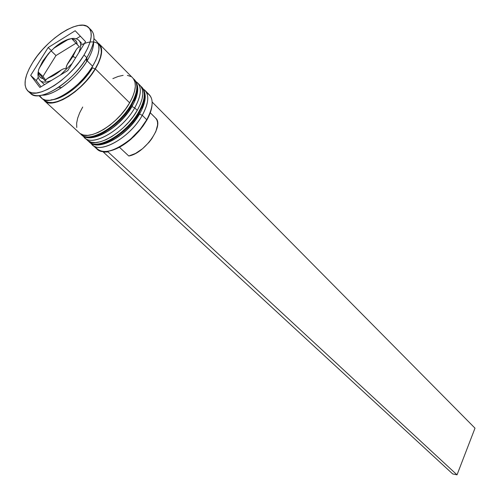 <?xml version="1.0" encoding="UTF-8"?>
<svg xmlns="http://www.w3.org/2000/svg" width="500" height="500" viewBox="0 0 500 500"><rect width="100%" height="100%" fill="white"/><g stroke="black" fill="none" stroke-linecap="round" stroke-linejoin="round"><path stroke-width="0.75" d="M139.606 113.881L139.894 113.381L139.269 112.35C127.969 132.969 100.206 150.156 90.619 142.994M90.1 142.519C99.688 149.675 127.456 132.475 138.763 111.856C126.869 133.619 97.169 150.925 88.831 141.562L89.344 142.031C97.688 151.4 127.381 134.106 139.269 112.35L138.763 111.856L139.269 112.35C145.531 100.825 146.469 92.513 142.081 87.413L141.588 86.912C145.975 92.013 145.037 100.325 138.763 111.856C143.4 103.581 145.131 96.744 143.95 91.337M104.8 143.312L109.931 141.456L115.356 138.575L120.862 134.781L126.225 130.225L131.219 125.087L135.638 119.588L139.3 113.95M142.056 108.413L143.812 103.188M141.831 87.169C146.5 92.188 145.65 100.581 139.269 112.35L139.894 113.381C128.219 134.919 98.875 152.162 89.344 142.031M132.025 106.412L132.325 105.906L131.681 104.85C120.231 125.544 92.362 142.938 82.85 135.856M82.325 135.375C91.838 142.456 119.712 125.044 131.169 104.344C119.119 126.188 89.312 143.719 81.069 134.431L81.587 134.906C89.838 144.206 119.637 126.688 131.681 104.85L131.169 104.344L131.681 104.85C138.031 93.281 139.031 84.969 134.681 79.912L134.188 79.406C138.531 84.462 137.525 92.775 131.169 104.344C135.869 96.031 137.65 89.181 136.506 83.787M97.044 136.1L102.181 134.2L107.625 131.281L113.156 127.444L118.544 122.85L123.575 117.675L128.031 112.144L131.731 106.481M134.531 100.925L136.325 95.694M134.431 79.662C139.062 84.637 138.15 93.031 131.681 104.85L132.325 105.906C120.494 127.519 91.062 144.987 81.587 134.906M80.619 45.231C99.281 35.556 108.138 48.062 95.113 68.969L92.525 67.781C82.275 83.306 70.312 93.644 56.638 98.794M41.081 81.281C43.487 82.619 46.981 82.319 51.575 80.369C46.325 82.575 42.544 82.669 40.231 80.65C38.225 78.675 37.538 75.8 38.181 72.031L42.931 76.475L45.694 79.987L42.931 76.475L38.25 72.081L38.719 69.444L42.6 61.413L39.737 67.481L48.2 54L43.081 60.85L50.469 51.475L51.4 51.119L55.987 55.556L42.931 76.475L55.987 55.556L51.4 51.119L51.606 50.419L54.131 48.056L67.194 39.95L60.831 43.044L54.131 48.056L68.575 39.2L71.712 38.531M75.675 57.737L72.862 56.581L67.613 63.675L66.156 67.156L66.106 68.406L63.425 68.85L61.469 69.831C56.7 73.919 52.237 76.631 48.069 77.969L45.587 80.15L45.269 81.044L43.106 78.581C40.094 78.138 38.594 76.219 38.6 72.825L38.862 75.069L39.712 76.819L41.144 78L43.106 78.581L38.6 72.825L45.269 81.044L46.806 78.838L54.544 74.938L61.469 69.831L48.069 77.969L61.469 69.831L63.425 68.85L66.106 68.406L66.819 65.131L72.862 56.581L76.169 49.806L67.613 63.675L76.169 49.806L72.862 56.581L73.787 56.694M38.231 71.838L38.719 69.444L39.737 67.481L48.2 54L50.344 51.556M40.231 80.65L44.119 84.275M72.156 63.456L60.469 74.987M92.419 144.856L91.112 143.325C97.581 155.656 129.681 138.544 142.275 115.319C130.45 137.05 100.8 154.25 92.419 144.856L97 149.062C105.431 158.5 135.019 141.425 146.75 119.75L146.75 120.275C149.706 115.044 151.438 110.262 151.944 105.938L151.219 109.75L149.444 114.875L146.75 120.275L143.238 125.75L139.025 131.119L134.262 136.175L129.119 140.731L123.781 144.637L118.45 147.744L113.306 149.95L108.537 151.188C115.575 149.919 123.1 145.875 131.113 139.062L140.575 129.262L146.75 119.75L140.444 128.925L130.775 138.938C113.375 152.537 101.481 155.069 95.106 146.531M142.275 115.319L139.512 114.05L142.275 115.319L146.75 119.75L142.275 115.319C149.15 102.4 149.537 93.669 143.431 89.131L145.006 90.388C149.419 95.5 148.506 103.812 142.275 115.319M134.725 107.863L131.931 106.575L134.725 107.863C122.75 129.669 92.994 147.094 84.706 137.769L83.387 136.213C89.7 148.55 121.95 131.206 134.725 107.863L137.256 110.363L134.725 107.863C141.713 94.862 142.156 86.131 136.05 81.662L137.656 82.925C142.019 88 141.044 96.312 134.725 107.863M38.881 95.669L41.706 98.263C49.456 107.175 79.756 88.481 92.631 66.244L87.137 60.812C76.55 78.75 53.544 96.088 41.913 95.188C47.287 95.256 53.85 92.706 61.6 87.55C71.656 80.544 80.006 71.894 86.65 61.606L87.137 60.812L86.825 57.737L86.287 58.606C78.931 69.981 69.7 79.538 58.594 87.287C44.006 96.587 34.263 98.156 29.356 91.994M84.706 137.769L87.287 140.144C95.606 149.494 125.331 132.137 137.256 110.363C143.544 98.825 144.494 90.512 140.119 85.419L137.656 82.925M95.356 68.938C82.544 91.15 52.275 109.756 44.488 100.819L43.269 99.356L45.169 101.375L48.369 102.719L52.494 102.881L57.406 101.838L62.912 99.612L68.787 96.287L74.8 91.981L80.706 86.869L86.244 81.163L91.2 75.106L95.356 68.938L129.637 102.831L95.356 68.938L98.556 62.925L100.669 57.306L101.631 52.312L101.412 48.125L100.037 44.9L97.806 42.869L99.312 44.031C103.431 48.875 102.112 57.181 95.356 68.938M44.531 100.862L79.5 132.988C87.725 142.269 117.556 124.694 129.637 102.831C136.012 91.25 137.031 82.938 132.694 77.894L99.362 44.081M84.044 54.981C69.625 79.594 36.106 100.538 27.763 90.881C22.938 85.325 24.625 75.806 32.825 62.325L29.219 68.7L26.662 74.744L25.263 80.244L25.081 84.975L26.144 88.763L28.444 91.438L31.906 92.875L36.413 93L41.806 91.788L47.881 89.256L54.387 85.506L61.069 80.675L67.644 74.95L73.831 68.581L79.375 61.831L84.044 54.981L87.65 48.319L90.056 42.112L91.181 36.619L90.994 32.038L89.531 28.544L86.862 26.25L83.119 25.219L78.456 25.469L73.056 26.975L67.138 29.656L60.906 33.406L54.594 38.081L48.419 43.513L42.6 49.506L37.337 55.85L32.825 62.325C47.356 38.35 80.138 17.581 88.794 27.662C93.2 32.881 91.619 41.988 84.044 54.981L86.825 57.737L84.044 54.981M27.806 90.925L30.606 93.481C38.988 103.169 72.475 82.319 86.825 57.737C94.369 44.763 95.919 35.656 91.487 30.412L88.844 27.719M72.2 39.137L77.138 44.481L76.756 42.306L75.781 40.663L74.244 39.594L72.2 39.137L79.394 46.85L77.45 48.075L76.169 49.806L77.45 48.075L79.394 46.85L77.138 44.481C76.969 41.175 75.325 39.4 72.2 39.137L71.675 38.556L72.2 39.137M51.381 99.781C62.638 99.688 83.038 83.938 92.525 67.781L95.113 68.969C81.912 91.894 50.462 110.356 43.969 99.675L45.438 101.081L48.6 102.413L52.688 102.569L57.55 101.538L63 99.331L68.812 96.037L74.769 91.775L80.606 86.719L86.094 81.069L90.994 75.075L95.113 68.969L98.281 63.019L100.375 57.456L101.325 52.512L101.106 48.362L99.75 45.169L98.15 43.55M108.537 151.188L108.094 151.956L103.425 152.15L103.75 151.588L103.425 152.15L452.688 473.925L103.425 152.15L108.094 151.956L457.031 474.844L475 428.169L152.162 102.025L475 428.169L457.031 474.844L452.688 473.925L457.031 474.844L108.094 151.956L108.537 151.188M39.869 87.45L30.675 75.362L48.194 47.538L75.175 30.738L85.556 41.669L67.781 70.562L39.869 87.45L30.675 75.362L36.25 80.544L41 86.762L36.25 80.544L30.675 75.362L48.194 47.538L51.481 50.719L48.194 47.538L75.175 30.738L85.556 41.669L67.781 70.562L39.869 87.45M89.963 29.219C96.169 33.75 95.119 43.256 86.825 57.737L87.137 60.812C91.694 53.206 93.85 46.819 93.594 41.656C93.85 46.819 91.694 53.206 87.137 60.812L92.631 66.244C99.419 54.469 100.763 46.169 96.662 41.344L93.963 38.606M40.244 96.369L42.387 98.812L45.575 100.15L49.7 100.3L54.606 99.244L60.113 97L66 93.656L72.019 89.338L77.931 84.206L83.488 78.494L88.456 72.419L92.631 66.244L95.844 60.225L97.975 54.606L98.95 49.606L98.744 45.419L97.381 42.206M80.213 133.575L83.5 135.044L87.675 135.363L92.594 134.494L98.062 132.463L103.869 129.338L109.775 125.231L115.538 120.312L120.913 114.787L125.675 108.875L129.637 102.831L132.637 96.9L134.562 91.325L135.344 86.325L134.963 82.1L133.456 78.794M130.9 76.525L127.406 75.369M123.119 75.344L118.212 76.444L112.869 78.606M82.719 107.031L79.706 112.731L77.656 118.175L76.65 123.162L76.744 127.5M88.006 140.731L91.306 142.231L95.494 142.581L100.412 141.756L105.875 139.762L111.669 136.681L117.544 132.619L123.275 127.744L128.613 122.256L133.338 116.381L137.256 110.363L140.213 104.45L142.094 98.881L142.831 93.888L142.425 89.65L140.887 86.331M146.775 93.006C153.931 97.137 153.919 106.05 146.75 119.75C152.938 108.263 153.812 99.95 149.375 94.812L145.006 90.388M38.275 77.306L36.25 80.544L38.275 77.306M80.394 36.237L76.206 38.825L80.394 36.237M81.713 43.469L79.006 40.487C81.225 42.881 81.137 46.969 78.75 52.737C81.419 46.194 81.2 41.875 78.094 39.775M75.987 43.231L55.987 55.556L75.987 43.231M50.469 51.475L51.4 51.119L51.606 50.419M51.656 50.319L54.131 48.056C58.712 44.088 63.062 41.388 67.194 39.95L71.606 38.519M155.606 118.094L156.838 119.856L157.525 122.194L157.587 124.981L155.831 131.569L151.769 138.781L149.025 142.325L142.544 148.713L135.481 153.475L128.769 155.994L119.431 147.231L128.769 155.994C144.594 153.594 164.556 125.188 155.612 118.1L150.269 112.769M88.069 140.775L88.831 141.562M140.775 86.181L141.588 86.912M139.894 113.381C146.163 102.081 146.888 93.425 142.081 87.413M80.294 133.631L81.069 134.431M133.363 78.662L134.188 79.406M132.325 105.9C138.669 94.575 139.456 85.913 134.681 79.912M39.069 68.656L42.6 61.413M140.444 128.925L140.575 129.262M130.775 138.938L131.113 139.062M86.287 58.606L86.65 61.606M58.594 87.287L61.6 87.55M79.006 40.487C77.25 38.794 74.806 38.138 71.688 38.512M42.931 60.888L48.494 53.556M53.688 48.338C56.031 46.188 61.619 41.562 68.581 39.194"/></g></svg>
